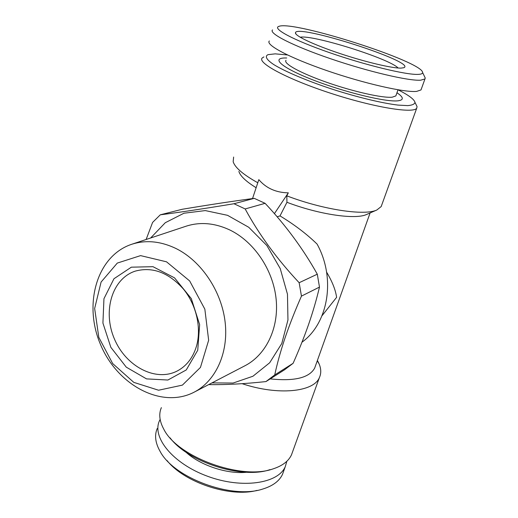 <?xml version="1.0" encoding="UTF-8"?>
<svg xmlns="http://www.w3.org/2000/svg" width="518" height="518" viewBox="0 0 518 518"><rect width="100%" height="100%" fill="white"/><g stroke="black" fill="none" stroke-linecap="round" stroke-linejoin="round"><path stroke-width="0.78" d="M256.138 187.73C246.044 181.481 240.287 176.049 238.863 171.426M366.835 214.368L366.615 214.465C355.568 219.833 319.101 214.588 286.953 202.292L280.005 215.902L277.149 216.802M301.975 342.204C328.295 323.251 336.072 278.36 317.087 244.088C306.708 233.994 294.347 224.598 280.005 215.902M322.008 315.753L336.603 297.351C335.606 290.002 332.271 281.598 326.599 272.131M315.501 365.76L314.646 368.156C309.181 377.868 294.373 381.442 270.215 378.878M274.411 213.643L288.319 192.845C275.984 192.625 266.155 188.222 258.825 179.642L252.525 198.582M292.566 451.858L291.479 454.869C288.526 461.208 282.336 465.896 272.902 468.939C241.09 480.458 177.078 456.818 163.733 429.072C159.427 421.095 158.637 413.947 161.37 407.634M317.398 360.45L319.062 363.778C321.199 368.848 321.302 373.472 319.373 377.648C313.617 392.022 278.166 395.746 242.094 383.676M176.295 248.666C160.554 241.071 145.5 239.672 131.132 244.477C96.497 256.416 83.301 304.694 100.557 344.606C117.191 384.783 161.027 408.935 193.706 392.398C215.352 381.533 228.658 353.457 225.168 322.436C221.71 291.44 201.521 261.253 176.295 248.666M166.518 261.81L140.579 255.62L117.295 263.079L101.088 282.057L94.652 308.488L98.815 337.36L112.665 363.545L133.806 382.375L158.566 390.229L182.388 385.127L200.447 367.43L208.65 340.248L204.843 309.142L189.666 280.937L166.518 261.81M196.354 346.613C201.755 328.529 196.529 305.037 183.372 288.999C168.467 272.442 152.409 266.492 135.204 271.141C111.894 278.755 102.525 311.435 114.342 338.778C125.732 366.297 155.711 382.329 177.409 370.901C186.499 366.032 192.813 357.932 196.354 346.613M299.151 282.718L317.301 274.19C303.257 249.074 285.858 225.453 265.106 203.328L245.163 208.942C258.994 234.479 276.994 259.071 299.151 282.718L301.457 296.115C295.085 310.58 289.62 324.488 285.068 337.846C280.665 350.997 277.221 363.358 274.734 374.928L293.104 363.312C299.028 349.987 304.189 337.03 308.592 324.449C312.963 311.771 316.589 299.32 319.476 287.095L301.457 296.115M319.476 287.095L317.301 274.19M424.553 76.593L425.239 78.024L424.954 78.956L420.661 80.199C408.683 81.073 368.013 71.562 330.413 58.676C292.735 45.811 268.428 33.262 272.546 29.915M418.188 74.385C406.371 75.058 365.423 65.164 329.15 52.512C292.787 39.873 271.73 28.373 278.962 26.347C293.486 20.306 422.772 61.642 422.591 72.481C422.688 73.621 421.218 74.255 418.188 74.385M300.194 37.238C312.445 34.453 389.568 58.657 398.115 68.007M421.315 89.051L420.998 89.938L416.64 91.395C404.577 92.664 364.024 83.469 326.644 70.545C289.193 57.64 265.132 44.703 269.347 40.961M381.785 204.895L381.183 206.565L376.839 209.997C364.776 215.928 323.303 209.822 286.791 195.836L286.953 202.292M416.129 104.707L417.068 106.643L416.725 108.184C413.642 113.824 373.808 107.375 330.652 93.253C287.464 79.189 257.019 62.82 262.199 57.984L263.908 56.909M257.789 182.757C243.169 174.598 234.965 167.579 233.165 161.707L233.631 157.045M288.319 192.845L286.791 195.836M160.133 419.379L159.473 420.758C151.677 437.231 172.811 463.565 207.433 476.223C241.971 489.083 278.185 483.631 285.288 466.614L286.849 461.253M185.794 452.026C200.058 465.345 227.383 474.423 246.782 472.241M167.023 460.528C184.11 482.394 230.212 497.759 256.993 490.397M293.104 363.312L284.505 369.813L265.948 381.585C244.315 383.896 225.233 384.906 208.696 384.602M146.128 239.491L152.59 222.423L160.295 214.808C179.267 212.412 203.833 208.728 233.981 203.742L254.241 198.349C233.094 201.146 209.091 204.785 182.239 209.272L160.295 214.808M211.959 382.906L233.119 383.042L252.933 376.243L269.677 362.768L281.779 343.505L287.956 319.962L287.471 294.198L280.238 268.589L266.899 245.571L248.744 227.279L227.544 215.32L205.296 210.586L183.961 213.228L165.287 222.708L150.647 237.989M265.948 381.585L274.734 374.928M245.163 208.942L233.981 203.742M197.746 350.207L199.644 324.631L191.31 298.621L174.514 277.842L152.985 266.686L131.352 267.178L113.954 278.742L103.95 298.705L102.92 323.064L110.852 347.338L126.288 367.171L146.516 378.885L167.89 380.031L186.26 369.949L197.746 350.207M270.014 469.619C242.346 479.415 188.105 462.14 170.059 437.839M194.671 391.893L244.528 365.973C265.805 355.277 279.105 328.425 276.126 299.093C273.167 269.774 253.949 241.479 229.532 229.843C214.29 222.831 199.605 221.685 185.483 226.405L132.161 244.133M265.106 203.328L254.241 198.349M157.232 428.503C154.358 435.25 155.296 442.845 160.049 451.288C173.692 477.855 231.941 499.501 262.768 489.037C272.811 485.955 279.403 481.034 282.53 474.274L283.624 471.231M286.707 57.984L286.001 57.971C270.415 57.679 281.255 67.638 313.086 79.966C344.755 92.314 386.389 102.357 398.122 100.796C404.046 99.961 403.664 97.28 396.969 92.748M396.121 95.15L395.856 95.914L392.236 97.19C382.796 98.232 353.554 91.718 327 82.414C300.388 73.122 282.957 63.416 286.02 60.289M398.07 89.808C408.56 95.111 414.193 99.281 414.97 102.324C414.704 104.124 412.296 105.219 407.75 105.614L398.096 105.102C382.187 103.212 357.278 97.235 332.213 89.167C307.278 80.95 285.489 71.73 274.093 64.782C266.492 59.797 264.556 56.313 268.013 54.655L275.22 53.853L287.484 54.966M401.049 68.111C392.23 68.37 365.216 61.992 339.543 53.393C313.83 44.807 295.143 35.949 295.454 32.925C294.852 22.999 418.155 62.484 403.775 67.735L401.049 68.111M314.646 368.156L370.105 212.937M319.373 377.648L291.479 454.869M422.591 72.481L425.239 78.024M420.998 89.938L424.954 78.956M381.183 206.565L416.725 108.184M285.288 466.614L282.53 474.274M414.97 102.324L417.068 106.643M366.615 214.465L376.839 209.997M317.262 360.826L319.062 363.778M395.856 95.914L397.999 89.795M296.141 34.253L295.454 32.925"/></g></svg>
